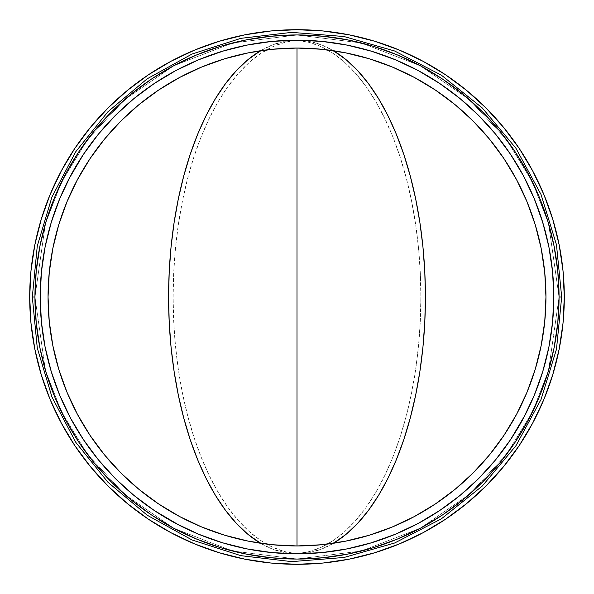 <?xml version="1.0" encoding="UTF-8"?>
<svg xmlns="http://www.w3.org/2000/svg" width="594" height="594" viewBox="0 0 594 594"><rect width="100%" height="100%" fill="white"/><g stroke="black" fill="none" stroke-linecap="round" stroke-linejoin="round"><path stroke-width="0.45" stroke-dasharray="2.97 2.23" d="M297 40.34L297 40.184A256.816 128.408 -90 0 1 333.405 50.72L322.052 45.114L309.585 41.417L297 40.34L309.274 42.397L321.399 46.785L333.249 53.482L344.728 62.422L355.724 73.515L366.142 86.672L375.883 101.76L384.853 118.644L392.968 137.169L400.163 157.165L406.37 178.445L411.523 200.824L415.585 224.079L418.51 248.01L420.277 272.394L420.871 297L420.277 321.606L418.51 345.99L415.585 369.921L411.523 393.176L406.37 415.555L400.163 436.835L392.968 456.831L384.853 475.356L375.883 492.24L366.142 507.328L355.724 520.485L344.728 531.578L333.249 540.518L321.399 547.215L309.274 551.603L297 553.66A256.816 128.408 90 0 0 420.871 297A256.816 128.408 90 0 0 297 40.34A256.816 128.408 -90 0 0 173.129 297A256.816 128.408 -90 0 0 297 553.66L297 40.34L297 553.816L284.726 551.603L272.601 547.215L260.751 540.518L249.272 531.578L238.276 520.485L227.858 507.328L218.117 492.24L209.147 475.356L201.032 456.831L193.837 436.835L187.63 415.555L182.477 393.176L178.415 369.921L175.49 345.99L173.723 321.606L173.129 297L173.723 272.394L175.49 248.01L178.415 224.079L182.477 200.824L187.63 178.445L193.837 157.165L201.032 137.169L209.147 118.644L218.117 101.76L227.858 86.672L238.276 73.515L249.272 62.422L260.751 53.482L272.601 46.785L284.726 42.397L297 40.34M179.18 525.2L198.723 534.266L222.453 542.76L246.896 548.886L271.829 552.583L297 553.816L309.585 552.583L322.052 548.886L333.405 543.28A256.816 128.408 -90 0 1 297 553.816L297 545.953L297 553.816A256.816 128.408 90 0 1 260.595 543.28L271.948 548.886L284.415 552.583L297 553.816A256.816 256.816 0 0 0 553.816 297A256.816 256.816 0 0 0 297 40.184L297 48.047L297 40.184A256.816 256.816 0 0 1 553.816 297A256.816 256.816 0 0 0 297 40.184A256.816 256.816 0 0 0 40.184 297A256.816 256.816 0 0 0 297 553.816L322.171 552.583L347.104 548.886L371.547 542.76L395.277 534.266L414.82 525.2M414.82 68.8L395.277 59.734L371.547 51.24L347.104 45.114L322.171 41.417L297 40.184L284.415 41.417L271.948 45.114L260.595 50.72A256.816 128.408 90 0 1 297 40.184L271.829 41.417L246.896 45.114L222.453 51.24L198.723 59.734L179.18 68.8M532.714 423.054L543.956 399.294L552.791 374.591L559.162 349.146L563.015 323.203L564.3 297A267.3 267.3 0 0 0 297 29.7A267.3 267.3 0 0 0 29.7 297L30.985 323.203L34.838 349.146L41.209 374.591M34.942 297A262.058 262.058 0 0 1 297 34.942A262.058 262.058 0 0 1 559.058 297A262.058 262.058 0 0 0 297 34.942A262.058 262.058 0 0 0 34.942 297A262.058 262.058 0 0 1 297 34.942A262.058 262.058 0 0 1 559.058 297A262.058 262.058 0 0 0 297 34.942A262.058 262.058 0 0 0 34.942 297L32.321 297L34.942 297L45.426 223.626L61.442 182.165L87.355 139.768L124.688 99.562L173.678 65.771L232.492 43.006L297 34.942L361.508 43.006L420.322 65.771L469.312 99.562L506.645 139.768L532.558 182.165L548.574 223.626L559.058 297L548.574 223.626L532.558 182.165L506.645 139.768L469.312 99.562L420.322 65.771L361.508 43.006L297 34.942L232.492 43.006L173.678 65.771L124.688 99.562L87.355 139.768L61.442 182.165L45.426 223.626L34.942 297A262.058 262.058 0 0 1 297 34.942A262.058 262.058 0 0 1 559.058 297L561.679 297L559.058 297A262.058 262.058 0 0 0 297 34.942A262.058 262.058 0 0 0 34.942 297L32.321 297L34.942 297L45.426 223.626L61.442 182.165L87.355 139.768L124.688 99.562L173.678 65.771L232.492 43.006L297 34.942L361.508 43.006L420.322 65.771L469.312 99.562L506.645 139.768L532.558 182.165L548.574 223.626L559.058 297L548.574 223.626L532.558 182.165L506.645 139.768L469.312 99.562L420.322 65.771L361.508 43.006L297 34.942L232.492 43.006L173.678 65.771L124.688 99.562L87.355 139.768L61.442 182.165L45.426 223.626L34.942 297A262.058 262.058 0 0 0 297 559.058A262.058 262.058 0 0 0 559.058 297A262.058 262.058 0 0 0 297 34.942A262.058 262.058 0 0 0 34.942 297L45.426 370.374L61.442 411.835L87.355 454.232L124.688 494.438L173.678 528.229L232.492 550.994L297 559.058L361.508 550.994L420.322 528.229L469.312 494.438L506.645 454.232L532.558 411.835L548.574 370.374L559.058 297L561.679 297L559.058 297L548.574 370.374L532.558 411.835L506.645 454.232L469.312 494.438L420.322 528.229L361.508 550.994L297 559.058L232.492 550.994L173.678 528.229L124.688 494.438L87.355 454.232L61.442 411.835L45.426 370.374L34.942 297A262.058 262.058 0 0 0 297 559.058A262.058 262.058 0 0 0 559.058 297A262.058 262.058 0 0 1 297 559.058A262.058 262.058 0 0 1 34.942 297L32.321 297L34.942 297L45.426 370.374L61.442 411.835L87.355 454.232L124.688 494.438L173.678 528.229L232.492 550.994L297 559.058L361.508 550.994L420.322 528.229L469.312 494.438L506.645 454.232L532.558 411.835L548.574 370.374L559.058 297L561.679 297L559.058 297L548.574 370.374L532.558 411.835L506.645 454.232L469.312 494.438L420.322 528.229L361.508 550.994L297 559.058L232.492 550.994L173.678 528.229L124.688 494.438L87.355 454.232L61.442 411.835L45.426 370.374L34.942 297A262.058 262.058 0 0 0 297 559.058A262.058 262.058 0 0 0 559.058 297A262.058 262.058 0 0 1 297 559.058A262.058 262.058 0 0 1 34.942 297A262.058 262.058 0 0 0 297 559.058A262.058 262.058 0 0 0 559.058 297A262.058 262.058 0 0 1 297 559.058A262.058 262.058 0 0 1 34.942 297L36.204 322.683L39.976 348.129L46.228 373.069L54.886 397.282L65.882 420.537L79.106 442.589L94.424 463.246L111.694 482.306L130.754 499.576L151.411 514.894L173.463 528.118L196.718 539.114L220.931 547.772L245.871 554.024L271.317 557.796L297 559.058L322.683 557.796L348.129 554.024L373.069 547.772L397.282 539.114L420.537 528.118L442.589 514.894L463.246 499.576L482.306 482.306L499.576 463.246L514.894 442.589L528.118 420.537L539.114 397.282L547.772 373.069L554.024 348.129L557.796 322.683L559.058 297L557.796 271.317L554.024 245.871L547.772 220.931L539.114 196.718L528.118 173.463L514.894 151.411L499.576 130.754L482.306 111.694L463.246 94.424L442.589 79.106L420.537 65.882L397.282 54.886L373.069 46.228L348.129 39.976L322.683 36.204L297 34.942L271.317 36.204L245.871 39.976L220.931 46.228L196.718 54.886L173.463 65.882L151.411 79.106L130.754 94.424L111.694 111.694L94.424 130.754L79.106 151.411L65.882 173.463L54.886 196.718L46.228 220.931L39.976 245.871L36.204 271.317L34.942 297L36.204 271.317L39.976 245.871L46.228 220.931L54.886 196.718L65.882 173.463L79.106 151.411L94.424 130.754L111.694 111.694L130.754 94.424L151.559 79.002L173.463 65.882L196.718 54.886L220.931 46.228L245.871 39.976L271.317 36.204L297.193 34.942L322.683 36.204L348.129 39.976L373.069 46.228L397.282 54.886L420.537 65.882L442.589 79.106L463.246 94.424L482.306 111.694L499.576 130.754L514.894 151.411L528.118 173.463L539.114 196.718L547.772 220.931L554.024 245.871L557.796 271.317L559.058 297.015L557.796 322.683L554.024 348.129L547.772 373.069L539.114 397.282L528.118 420.537L514.894 442.589L499.576 463.246L482.306 482.306L463.246 499.576L442.589 514.894L420.537 528.118L397.282 539.114L373.069 547.772L348.129 554.024L322.683 557.796L296.807 559.058L271.317 557.796L245.871 554.024L220.931 547.772L196.718 539.114L173.463 528.118L151.411 514.894L130.754 499.576L111.694 482.306L94.424 463.246L79.106 442.589L65.882 420.537L54.886 397.282L46.228 373.069L39.976 348.129L36.204 322.683L34.942 297L36.204 271.317L39.976 245.871L46.228 220.931L54.886 196.718L65.882 173.463L79.106 151.411L94.424 130.754L111.694 111.694L130.754 94.424L151.411 79.106L173.463 65.882L196.718 54.886L220.931 46.228L245.871 39.976L271.317 36.204L297 34.942L322.683 36.204L348.129 39.976L373.069 46.228L397.282 54.886L420.537 65.882L442.589 79.106L463.246 94.424L482.306 111.694L499.576 130.754L514.894 151.411L528.118 173.463L539.114 196.718L547.772 220.931L554.024 245.871L557.796 271.317L559.058 297.015L557.796 322.683L554.024 348.129L547.772 373.069L539.114 397.282L528.118 420.537L514.894 442.589L499.576 463.246L482.306 482.306L463.246 499.576L442.589 514.894L420.537 528.118L397.282 539.114L373.069 547.772L348.129 554.024L322.683 557.796L297 559.058L271.317 557.796L245.871 554.024L220.931 547.772L196.718 539.114L173.463 528.118L151.411 514.894L130.754 499.576L111.694 482.306L94.424 463.246L79.106 442.589L65.882 420.537L54.886 397.282L46.228 373.069L39.976 348.129L36.204 322.683L34.942 297M49.243 321.399L48.047 297A248.953 248.953 0 0 0 297 545.953A248.953 248.953 0 0 0 545.953 297A248.953 248.953 0 0 0 297 48.047A248.953 248.953 0 0 0 48.047 297L49.243 272.601L52.829 248.433M525.2 414.82L534.266 395.277L542.76 371.547L548.886 347.104L552.583 322.171L553.816 297L552.583 271.829L548.886 246.896L542.76 222.453L534.266 198.723L525.2 179.18M548.886 246.896L552.583 271.829L553.816 297L552.583 322.171L548.886 347.104L542.76 371.547L534.266 395.277L523.47 418.109L534.266 395.277L542.76 371.547L548.886 347.104L552.583 322.171L553.816 297L552.583 271.829L548.886 246.896L542.76 222.453L534.266 198.723L523.492 175.935L510.536 154.321L495.522 134.073L478.601 115.399L459.927 98.478L439.679 83.464L418.065 70.508L395.277 59.734L371.547 51.24L347.104 45.114L322.171 41.417L297 40.184L271.829 41.417L246.896 45.114L222.453 51.24L198.723 59.734L175.891 70.53M175.98 70.486L154.321 83.464L134.073 98.478L115.399 115.399L98.478 134.073L83.464 154.321L98.478 134.073L83.464 154.321L70.508 175.935L59.734 198.723L51.24 222.453L45.114 246.896L41.417 271.829L40.184 297L41.417 322.171L45.114 347.104L51.24 371.547L59.734 395.277L68.8 414.82M68.8 179.18L59.734 198.723L51.24 222.453L45.114 246.896L41.417 271.829L40.184 297L41.417 322.171L45.114 347.104L51.24 371.547L59.734 395.277L70.53 418.109M70.486 418.02L83.464 439.679L98.478 459.927L115.399 478.601L134.073 495.522L154.321 510.536L134.073 495.522L154.321 510.536L175.935 523.492L198.723 534.266L222.453 542.76L246.896 548.886L271.829 552.583L297 553.816L322.171 552.583L347.104 548.886L371.547 542.76L395.277 534.266L418.109 523.47M418.02 523.514L439.679 510.536L459.927 495.522L478.601 478.601L495.522 459.927L510.536 439.679L495.522 459.927L510.536 439.679L523.492 418.065M439.679 510.536L459.927 495.522L478.601 478.601L495.522 459.927L478.601 478.601L459.927 495.522L439.679 510.536L418.065 523.492L395.277 534.266L365.889 544.408M510.536 154.321L495.522 134.073L478.601 115.399L459.927 98.478L439.679 83.464L418.065 70.508L439.679 83.464L459.927 98.478L478.601 115.399L495.522 134.073L510.536 154.321L523.492 175.935L534.266 198.723L544.408 228.111M154.321 83.464L134.073 98.478L115.399 115.399L98.478 134.073L115.399 115.399L134.073 98.478L154.321 83.464L175.935 70.508L198.723 59.734L228.111 49.592M83.464 439.679L98.478 459.927L115.399 478.601L134.073 495.522L115.399 478.601L98.478 459.927L83.464 439.679L70.508 418.065L59.734 395.277L51.24 371.547L45.114 347.104L41.417 322.171L40.184 297L41.417 271.829L45.114 246.896L51.24 222.453L59.734 198.723L70.508 175.935M58.761 224.732L66.996 201.73L77.443 179.64L89.998 158.687L104.551 139.063L120.961 120.961L139.063 104.551L158.687 89.998L179.64 77.443L201.73 66.996L224.732 58.761L248.433 52.829M272.601 49.243L297 48.047L321.399 49.243L345.567 52.829M369.268 58.761L392.27 66.996L414.36 77.443L435.313 89.998L454.937 104.551L473.039 120.961L489.449 139.063L504.002 158.687L516.557 179.64L527.004 201.73L535.239 224.732L541.171 248.433M544.757 272.601L545.953 297L544.757 321.399L541.171 345.567M535.239 369.268L527.004 392.27L516.557 414.36L504.002 435.313L489.449 454.937L473.039 473.039L454.937 489.449L435.313 504.002L414.36 516.557L392.27 527.004L369.268 535.239L345.567 541.171M321.399 544.757L297 545.953L272.601 544.757L248.433 541.171M224.732 535.239L201.73 527.004L179.64 516.557L158.687 504.002L139.063 489.449L120.961 473.039L104.551 454.937L89.998 435.313L77.443 414.36L66.996 392.27L58.761 369.268L52.829 345.567M246.896 45.114L271.829 41.417L297 40.184L322.171 41.417L347.104 45.114L371.547 51.24L395.277 59.734L418.065 70.508M347.104 548.886L322.171 552.583L297 553.816L271.829 552.583L246.896 548.886L222.453 542.76L198.723 534.266L175.935 523.492M297 553.816A256.816 256.816 0 0 1 40.184 297A256.816 256.816 0 0 1 297 40.184A256.816 256.816 0 0 0 40.184 297A256.816 256.816 0 0 0 297 553.816A256.816 256.816 0 0 0 553.816 297A256.816 256.816 0 0 1 297 553.816M61.286 170.946L50.045 194.706L41.209 219.409L34.838 244.854L30.985 270.797L29.7 297A267.3 267.3 0 0 0 297 564.3A267.3 267.3 0 0 0 564.3 297L563.015 270.797L559.162 244.854L552.791 219.409M543.956 194.706L532.736 170.998L519.253 148.493L503.623 127.428M486.011 107.989L466.572 90.377L445.507 74.747M423.054 61.286L399.294 50.045L374.591 41.209L349.146 34.838L323.203 30.985L297 29.7L270.797 30.985L244.854 34.838L219.409 41.209M194.706 50.045L170.998 61.264L148.493 74.747L127.428 90.377L107.989 107.989L90.377 127.428L74.747 148.493M50.045 399.294L61.264 423.002L74.747 445.507L90.377 466.572L107.989 486.011L127.428 503.623L148.493 519.253M170.946 532.714L194.706 543.956L219.409 552.791L244.854 559.162L270.797 563.015L297 564.3L323.203 563.015L349.146 559.162L374.591 552.791M399.294 543.956L423.002 532.736L445.507 519.253L466.572 503.623L486.011 486.011L503.623 466.572L519.253 445.507M32.321 297L37.274 246.035L51.982 196.918L75.846 151.581L107.967 111.724L147.186 78.802L192.048 54.032L240.86 38.335L291.706 32.373L344.045 36.531L394.624 50.995L441.32 75.126L482.291 107.982L515.948 148.277L541.008 194.476L556.474 244.743L561.679 297L556.474 349.257L541.008 399.524L515.948 445.723L482.291 486.018L441.32 518.874L394.624 543.005L344.045 557.469L291.706 561.627L240.86 555.665L192.048 539.968L147.186 515.198L107.967 482.276L75.846 442.419L51.982 397.082L37.274 347.965L32.321 297"/><path stroke-width="0.89" d="M333.405 50.72A256.816 128.408 -90 0 1 425.408 297A256.816 128.408 -90 0 1 333.405 543.28L346.139 534.266L357.529 523.492L368.339 510.536L378.46 495.522L387.8 478.601L396.265 459.927L403.772 439.679L410.246 418.065L415.637 395.277L419.876 371.547L422.943 347.104L424.792 322.171L425.408 297L424.792 271.829L422.943 246.896L419.876 222.453L415.637 198.723L410.246 175.935L403.772 154.321L396.265 134.073L387.8 115.399L378.46 98.478L368.339 83.464L357.529 70.508L346.139 59.734L333.405 50.72M297 545.953L297 48.047L297 545.953L272.601 544.757L248.433 541.171L224.732 535.239L201.73 527.004L179.64 516.557L158.687 504.002L139.063 489.449L120.961 473.039L104.551 454.937L89.998 435.313L77.443 414.36L66.996 392.27L58.761 369.268L52.829 345.567L49.243 321.399L48.047 297L49.243 272.601L52.829 248.433L58.761 224.732L66.996 201.73L77.443 179.64L89.998 158.687L104.551 139.063L120.961 120.961L139.063 104.551L158.687 89.998L179.64 77.443L201.73 66.996L224.732 58.761L248.433 52.829L272.601 49.243L297 48.047L321.399 49.243L345.567 52.829L369.268 58.761L392.27 66.996L414.36 77.443L435.313 89.998L454.937 104.551L473.039 120.961L489.449 139.063L504.002 158.687L516.557 179.64L527.004 201.73L535.239 224.732L541.171 248.433L544.757 272.601L545.953 297A248.953 248.953 0 0 1 297 545.953A248.953 248.953 0 0 1 48.047 297A248.953 248.953 0 0 1 297 48.047A248.953 248.953 0 0 1 545.953 297L544.757 321.399L541.171 345.567L535.239 369.268L527.004 392.27L516.557 414.36L504.002 435.313L489.449 454.937L473.039 473.039L454.937 489.449L435.313 504.002L414.36 516.557L392.27 527.004L369.268 535.239L345.567 541.171L321.399 544.757L297 545.953M260.595 543.28A256.816 128.408 90 0 1 168.592 297A256.816 128.408 90 0 1 260.595 50.72L247.861 59.734L236.471 70.508L225.661 83.464L215.54 98.478L206.2 115.399L197.735 134.073L190.228 154.321L183.754 175.935L178.363 198.723L174.124 222.453L171.057 246.896L169.208 271.829L168.592 297L169.208 322.171L171.057 347.104L174.124 371.547L178.363 395.277L183.754 418.065L190.228 439.679L197.735 459.927L206.2 478.601L215.54 495.522L225.661 510.536L236.471 523.492L247.861 534.266L260.595 543.28M29.7 297A267.3 267.3 0 0 1 297 29.7A267.3 267.3 0 0 1 564.3 297L563.015 270.797L559.162 244.854L552.791 219.409L543.956 194.706L532.736 170.998L519.253 148.493L503.623 127.428L486.011 107.989L466.572 90.377L445.507 74.747L423.002 61.264L399.294 50.045L374.591 41.209L349.146 34.838L323.203 30.985L297 29.7L270.797 30.985L244.854 34.838L219.409 41.209L194.706 50.045L170.998 61.264L148.493 74.747L127.428 90.377L107.989 107.989L90.377 127.428L74.747 148.493L61.264 170.998L50.045 194.706L41.209 219.409L34.838 244.854L30.985 270.797L29.7 297L30.985 323.203L34.838 349.146L41.209 374.591L50.045 399.294L61.264 423.002L74.747 445.507L90.377 466.572L107.989 486.011L127.428 503.623L148.493 519.253L170.998 532.736L194.706 543.956L219.409 552.791L244.854 559.162L270.797 563.015L297 564.3L323.203 563.015L349.146 559.162L374.591 552.791L399.294 543.956L423.002 532.736L445.507 519.253L466.572 503.623L486.011 486.011L503.623 466.572L519.253 445.507L532.736 423.002L543.956 399.294L552.791 374.591L559.162 349.146L563.015 323.203L564.3 297A267.3 267.3 0 0 1 297 564.3A267.3 267.3 0 0 1 29.7 297M32.321 297L34.942 297A262.058 262.058 0 0 1 297 34.942A262.058 262.058 0 0 1 559.058 297L561.679 297L559.058 297L557.796 322.683L554.024 348.129L547.772 373.069L539.114 397.282L528.118 420.537L514.894 442.589L499.576 463.246L482.306 482.306L463.246 499.576L442.589 514.894L420.537 528.118L397.282 539.114L373.069 547.772L348.129 554.024L322.683 557.796L297 559.058L271.317 557.796L245.871 554.024L220.931 547.772L196.718 539.114L173.463 528.118L151.411 514.894L130.754 499.576L111.694 482.306L94.424 463.246L79.106 442.589L65.882 420.537L54.886 397.282L46.228 373.069L39.976 348.129L36.204 322.683L34.942 297L36.204 271.317L39.976 245.871L46.228 220.931L54.886 196.718L65.882 173.463L79.106 151.411L94.424 130.754L111.694 111.694L130.754 94.424L151.411 79.106L173.463 65.882L196.718 54.886L220.931 46.228L245.871 39.976L271.317 36.204L297 34.942L322.683 36.204L348.129 39.976L373.069 46.228L397.282 54.886L420.537 65.882L442.589 79.106L463.246 94.424L482.306 111.694L499.576 130.754L514.894 151.411L528.118 173.463L539.114 196.718L547.772 220.931L554.024 245.871L557.796 271.317L559.058 297A262.058 262.058 0 0 1 297 559.058A262.058 262.058 0 0 1 34.942 297L32.321 297L37.274 246.035L51.982 196.918L75.846 151.581L107.967 111.724L147.186 78.802L192.048 54.032L240.86 38.335L291.706 32.373L344.045 36.531L394.624 50.995L441.32 75.126L482.291 107.982L515.948 148.277L541.008 194.476L556.474 244.743L561.679 297L556.474 349.257L541.008 399.524L515.948 445.723L482.291 486.018L441.32 518.874L394.624 543.005L344.045 557.469L291.706 561.627L240.86 555.665L192.048 539.968L147.186 515.198L107.967 482.276L75.846 442.419L51.982 397.082L37.274 347.965L32.321 297M297 40.184A256.816 256.816 0 0 1 553.816 297A256.816 256.816 0 0 1 297 553.816L322.171 552.583L347.104 548.886L371.547 542.76L395.277 534.266L418.065 523.492L439.679 510.536L459.927 495.522L478.601 478.601L495.522 459.927L510.536 439.679L523.492 418.065L534.266 395.277L542.76 371.547L548.886 347.104L552.583 322.171L553.816 297L552.583 271.829L548.886 246.896L542.76 222.453L534.266 198.723L523.492 175.935L510.536 154.321L495.522 134.073L478.601 115.399L459.927 98.478L439.679 83.464L418.065 70.508L395.277 59.734L371.547 51.24L347.104 45.114L322.171 41.417L297 40.184L271.829 41.417L246.896 45.114L222.453 51.24L198.723 59.734L175.935 70.508L154.321 83.464L134.073 98.478L115.399 115.399L98.478 134.073L83.464 154.321L70.508 175.935L59.734 198.723L51.24 222.453L45.114 246.896L41.417 271.829L40.184 297L41.417 322.171L45.114 347.104L51.24 371.547L59.734 395.277L70.508 418.065L83.464 439.679L98.478 459.927L115.399 478.601L134.073 495.522L154.321 510.536L175.935 523.492L198.723 534.266L222.453 542.76L246.896 548.886L271.829 552.583L297 553.816A256.816 256.816 0 0 1 40.184 297A256.816 256.816 0 0 1 297 40.184M525.2 179.18L523.514 175.98M523.492 175.935L510.536 154.321M418.065 70.508L414.82 68.8M179.18 68.8L175.98 70.486M175.935 70.508L154.321 83.464M70.508 175.935L83.464 154.321L68.8 179.18M68.8 414.82L70.486 418.02M70.508 418.065L83.464 439.679M175.935 523.492L154.321 510.536L179.18 525.2M414.82 525.2L418.02 523.514M418.065 523.492L439.679 510.536M523.492 418.065L510.536 439.679L525.2 414.82M52.829 248.433L58.761 224.732M248.433 52.829L272.601 49.243M345.567 52.829L369.268 58.761M541.171 248.433L544.757 272.601M541.171 345.567L535.239 369.268M345.567 541.171L321.399 544.757M248.433 541.171L224.732 535.239M52.829 345.567L49.243 321.399M544.408 228.111L548.886 246.896M365.889 544.408L347.104 548.886M228.111 49.592L246.896 45.114M552.791 219.409L543.956 194.706M503.623 127.428L486.011 107.989M445.507 74.747L423.002 61.264M219.409 41.209L194.706 50.045M74.747 148.493L61.264 170.998M41.209 374.591L50.045 399.294M148.493 519.253L170.998 532.736M374.591 552.791L399.294 543.956M519.253 445.507L532.736 423.002"/></g></svg>
